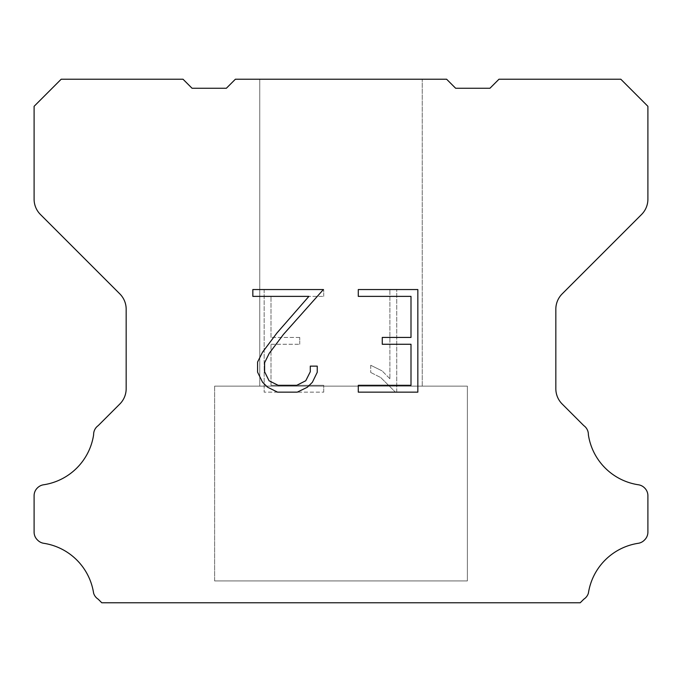 <?xml version="1.0" encoding="UTF-8"?>
<svg xmlns="http://www.w3.org/2000/svg" width="682" height="682" viewBox="0 0 682 682"><rect width="100%" height="100%" fill="white"/><g stroke="black" fill="none" stroke-linecap="round" stroke-linejoin="round"><path stroke-width="0.51" stroke-dasharray="3.41 2.56" d="M422.235 386.131L422.235 79.231L259.765 79.231L259.765 386.131L422.235 386.131L259.765 386.131L422.235 386.131L422.235 79.231L259.765 79.231L259.765 386.131L422.235 386.131L259.765 386.131L259.765 79.231L422.235 79.231L259.765 79.231L422.235 79.231L422.235 386.131L259.765 386.131M214.625 602.59L467.375 602.59M467.375 580.928L467.375 386.131L214.625 386.131L214.625 580.928L467.375 580.928L214.625 580.928L467.375 580.928L467.375 386.131L214.625 386.131L214.625 580.928L467.375 580.928L214.625 580.928L214.625 386.131L467.375 386.131L214.625 386.131L467.375 386.131L467.375 580.928L214.625 580.928M214.625 386.131L467.375 386.131M410.999 344.265L410.999 385.313L358.289 385.313L358.289 392.15L417.836 392.15L417.836 289.543L358.289 289.543L358.289 296.38L410.999 296.38L410.999 337.428L382.27 337.428L382.27 344.265L410.999 344.265M317.241 372.287L317.241 366.132L310.293 366.132L310.293 371.75L305.749 380.761L296.73 385.313L278.154 385.313L269.075 380.778L264.599 371.75L264.599 362.739L269.202 353.378L283.439 334.419L323.387 289.543L252.834 289.543L252.834 296.38L308.886 296.38L277.02 332.901L262.527 352.21L257.583 362.023L257.583 372.176L262.527 382.193L267.6 387.206L277.557 392.15L297.267 392.15L307.284 387.282L312.365 382.304L317.241 372.287M271.001 385.313L271.001 344.265L271.001 385.313L323.711 385.313L271.001 385.313M271.001 344.265L299.73 344.265L271.001 344.265M299.73 344.265L299.73 337.428L299.73 344.265M299.73 337.428L271.001 337.428L299.73 337.428M271.001 337.428L271.001 296.38L271.001 337.428M271.001 296.38L323.711 296.38L271.001 296.38M323.711 296.38L323.711 289.543L323.711 296.38M323.711 392.15L323.711 385.313L323.711 392.15L264.164 392.15L323.711 392.15M264.164 289.543L264.164 392.15L264.164 289.543L323.711 289.543L264.164 289.543M370.727 365.271L370.727 372.474L370.727 365.271L382.082 370.872L370.727 365.271M370.727 372.474L380.744 377.547L370.727 372.474M380.744 377.547L395.296 392.022L380.744 377.547M395.296 392.022L396.736 392.022L395.296 392.022M396.736 392.022L396.736 289.407L396.736 392.022M389.899 378.749L382.082 370.872L389.899 378.749L389.899 289.407L389.899 378.749M396.736 289.407L389.899 289.407L396.736 289.407M235.384 79.231L226.356 88.259L192.06 88.259L183.032 79.231L61.175 79.231L34.1 106.315L34.1 199.178A21.662 21.662 0 0 0 40.443 214.498L119.827 293.882A21.662 21.662 0 0 1 126.17 309.202L126.17 388.689A21.662 21.662 0 0 1 119.827 404.008L98.199 425.628A10.835 10.835 0 0 0 93.63 434.707A59.573 59.573 0 0 1 43.563 484.783A10.835 10.835 0 0 0 37.51 487.835L37.271 488.065A10.835 10.835 0 0 0 34.1 495.729L34.1 532.122A10.835 10.835 0 0 0 37.271 539.777L37.74 540.246A10.835 10.835 0 0 0 43.759 543.298A59.573 59.573 0 0 1 93.605 593.144A10.835 10.835 0 0 0 98.165 599.163L101.771 602.769L580.229 602.769L583.835 599.163A10.835 10.835 0 0 0 588.396 593.144A59.573 59.573 0 0 1 638.241 543.298A10.835 10.835 0 0 0 644.26 540.246L644.729 539.777A10.835 10.835 0 0 0 647.9 532.122L647.9 495.729A10.835 10.835 0 0 0 644.729 488.065L644.49 487.835A10.835 10.835 0 0 0 638.437 484.783A59.573 59.573 0 0 1 588.37 434.707A10.835 10.835 0 0 0 583.801 425.628L562.173 404.008A21.662 21.662 0 0 1 555.83 388.689L555.83 309.202A21.662 21.662 0 0 1 562.173 293.882L641.557 214.498A21.662 21.662 0 0 0 647.9 199.178L647.9 106.315L620.825 79.231L498.968 79.231L489.94 88.259L455.644 88.259L446.616 79.231L235.384 79.231M467.375 602.769L214.625 602.769M259.765 79.231L422.235 79.231"/><path stroke-width="1.02" d="M410.999 385.313L410.999 344.265L382.27 344.265L382.27 337.428L410.999 337.428L410.999 296.38L358.289 296.38L358.289 289.543L417.836 289.543L417.836 392.15L358.289 392.15L358.289 385.313L410.999 385.313M317.241 366.132L317.241 372.287L312.365 382.304L307.284 387.282L297.267 392.15L277.557 392.15L267.6 387.206L262.527 382.193L257.583 372.176L257.583 362.023L262.527 352.21L277.02 332.901L308.886 296.38L252.834 296.38L252.834 289.543L323.387 289.543L283.439 334.419L269.202 353.378L264.599 362.739L264.599 371.75L269.075 380.778L278.154 385.313L296.73 385.313L305.749 380.761L310.293 371.75L310.293 366.132L317.241 366.132M235.384 79.231L446.616 79.231L455.644 88.259L489.94 88.259L498.968 79.231L620.825 79.231L647.9 106.315L647.9 199.178A21.662 21.662 0 0 1 641.557 214.498L562.173 293.882A21.662 21.662 0 0 0 555.83 309.202L555.83 388.689A21.662 21.662 0 0 0 562.173 404.008L583.801 425.628A10.835 10.835 0 0 1 588.37 434.707A59.573 59.573 0 0 0 638.437 484.783A10.835 10.835 0 0 1 644.49 487.835L644.729 488.065A10.835 10.835 0 0 1 647.9 495.729L647.9 532.122A10.835 10.835 0 0 1 644.729 539.777L644.26 540.246A10.835 10.835 0 0 1 638.241 543.298A59.573 59.573 0 0 0 588.396 593.144A10.835 10.835 0 0 1 583.835 599.163L580.229 602.769L101.771 602.769L98.165 599.163A10.835 10.835 0 0 1 93.605 593.144A59.573 59.573 0 0 0 43.759 543.298A10.835 10.835 0 0 1 37.74 540.246L37.271 539.777A10.835 10.835 0 0 1 34.1 532.122L34.1 495.729A10.835 10.835 0 0 1 37.271 488.065L37.51 487.835A10.835 10.835 0 0 1 43.563 484.783A59.573 59.573 0 0 0 93.63 434.707A10.835 10.835 0 0 1 98.199 425.628L119.827 404.008A21.662 21.662 0 0 0 126.17 388.689L126.17 309.202A21.662 21.662 0 0 0 119.827 293.882L40.443 214.498A21.662 21.662 0 0 1 34.1 199.178L34.1 106.315L61.175 79.231L183.032 79.231L192.06 88.259L226.356 88.259L235.384 79.231"/></g></svg>
